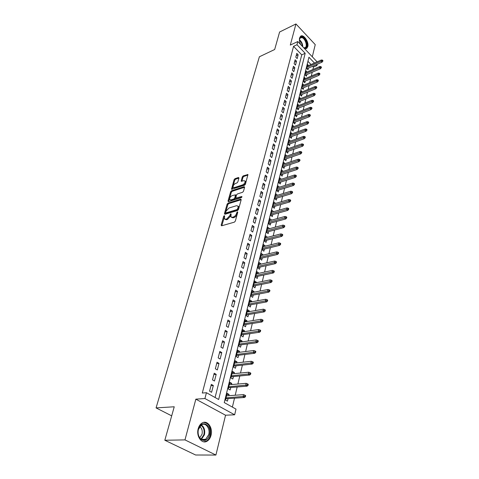 <?xml version="1.0" encoding="UTF-8"?>
<svg xmlns="http://www.w3.org/2000/svg" width="479" height="479" viewBox="0 0 479 479"><rect width="100%" height="100%" fill="white"/><g stroke="black" fill="none" stroke-linecap="round" stroke-linejoin="round"><path stroke-width="0.72" d="M224.298 215.67L223.645 216.388L221.148 225.172L221.609 225.807L234.375 222.154L235.327 221.106L237.764 212.203L237.422 211.772L236.446 213.646C235.866 215.305 234.854 216.418 233.423 216.981L232.351 217.298L230.878 216.855L231.141 214.167L230.806 213.736L229.83 215.598L226.836 218.909L225.783 219.214L224.346 218.789L224.621 216.101L224.298 215.67M224.489 216.568L221.813 225.747M237.65 212.622L237.123 214.167L236.446 213.646M231.016 214.61L230.507 216.119L229.83 215.598M304.476 48.559L306.794 48.355L307.793 46.643C309.2 42.02 303.381 33.644 300.543 36.284L299.573 37.943C299.141 39.925 299.531 42.152 300.74 44.625M198.198 428.747C195.947 436.363 202.048 444.65 207.209 441.093C209.054 439.914 210.329 437.98 211.035 435.285C213.191 427.693 207.156 419.502 201.952 423.083C200.174 424.238 198.923 426.124 198.198 428.747M238.931 178.032L238.458 177.493L235.003 178.667L234.099 179.667L231.507 189.259L244.488 185.277L245.41 184.253L247.936 174.554L243.194 175.883L242.284 176.895L241.206 181.26L243.787 180.673L245.05 180.99C245.29 182.559 244.482 183.852 242.625 184.882L234.381 187.588L233.171 187.277C232.932 185.726 233.728 184.439 235.56 183.409L236.919 182.96L237.829 181.948L238.931 178.032M215.083 397.51L301.74 54.857L293.549 46.337L296.986 44.727L297.812 41.547L317.116 61.851M164.824 440.249L184.978 439.896L215.909 455.05L195.624 455.002L164.824 440.249L174.236 406.779L156.07 407.904L259.378 56.779L274.677 49.499L279.598 32.015L295.944 23.95L290.304 45.086L297.812 41.547M215.909 455.05L225.549 415.221L195.845 399.163L184.978 439.896M195.845 399.163L204.922 398.528L206.437 392.714L218.663 399.492L305.177 53.301L296.986 44.727M293.549 46.337L202.294 393.037L206.437 392.714M228.058 203.096L227.142 204.114L224.423 213.67L224.885 214.281L237.578 210.485L238.518 209.443L241.171 199.755L240.68 199.162L228.058 203.096L228.722 203.617L227.806 204.635L225.082 214.221M227.998 201.114L230.656 191.762L231.567 190.75L244.104 186.666L244.595 187.235L243.494 191.271L242.56 192.301L237.416 193.941L236.494 194.965L235.758 198.108L241.596 196.546L241.925 196.635L241.284 197.677L228.459 201.695L227.998 201.114L228.657 201.629L231.309 192.283L230.656 191.762M312.296 56.785L315.242 44.619L295.944 23.95M308.608 65.587L307.608 64.557L306.668 68.395L308.009 69.772L308.41 68.12M307.063 72.018L306.039 70.976L305.087 74.862L306.434 76.239L306.841 74.568M305.494 78.532L304.446 77.472L303.482 81.412L304.848 82.783L305.255 81.101M303.908 85.13L302.836 84.053L301.86 88.046L303.231 89.417L303.644 87.717M302.303 91.812L301.207 90.723L300.219 94.764L301.602 96.129L302.015 94.411M300.674 98.578L299.555 97.471L298.549 101.566L299.95 102.931L300.369 101.195M299.028 105.434L297.878 104.314L296.866 108.458L298.273 109.823L298.698 108.068M297.357 112.373L296.184 111.242L295.154 115.445L296.573 116.804L297.004 115.032M295.675 119.409L294.465 118.259L293.423 122.516L294.854 123.875L295.292 122.085M293.962 126.54L292.723 125.372L291.669 129.689L293.112 131.036L293.549 129.234M292.232 133.767L290.957 132.581L289.891 136.952L291.346 138.299L291.789 136.479M290.478 141.089L289.172 139.886L288.089 144.317L289.561 145.658L290.005 143.82M288.699 148.508L287.358 147.287L286.262 151.777L287.747 153.118L288.196 151.262M286.903 156.028L285.526 154.789L284.406 159.345L285.909 160.681L286.364 158.8M285.083 163.656L283.664 162.399L282.532 167.009L284.041 168.339L284.502 166.447M283.233 171.386L281.772 170.111L280.628 174.787L282.155 176.11L282.622 174.194M281.365 179.224L279.862 177.925L278.7 182.667L280.239 183.99L280.712 182.05M278.772 190.019L278.299 191.977L276.742 190.66L277.922 185.852L279.467 187.169L277.443 187.798L292.729 183.044L293.902 183.271L293.717 184.086L294.334 184.625L294.525 183.81L293.902 183.271M277.503 195.246L275.479 195.815M277.515 195.204L275.952 193.893L274.76 198.767L276.329 200.078L276.808 198.096M275.509 203.437L273.491 203.946M275.533 203.347L273.958 202.042L272.749 206.988L274.329 208.293L274.814 206.293M273.491 211.742L271.473 212.197M273.521 211.61L271.934 210.311L270.707 215.328L272.306 216.622L272.796 214.604M271.443 220.166L269.426 220.562M271.485 219.993L269.881 218.699L268.635 223.789L270.252 225.076L270.749 223.034M269.366 228.717L267.348 229.046M269.42 228.495L267.797 227.208L266.534 232.375L268.162 233.65L268.665 231.585M267.258 237.392L265.24 237.65M267.324 237.117L265.683 235.842L264.402 241.081L266.049 242.356L266.558 240.266M265.115 246.188L265.192 245.871L263.103 246.386M265.192 245.871L263.54 244.601L262.241 249.918L263.905 251.182L264.414 249.068M262.947 255.121L263.037 254.75L260.935 255.247M263.037 254.75L261.366 253.487L260.043 258.888L261.726 260.139L262.247 258.007M260.738 264.186L260.845 263.761L258.732 264.24M260.845 263.761L259.157 262.51L257.816 267.989L259.516 269.234L260.037 267.072M258.504 273.389L258.618 272.91L256.499 273.371M258.618 272.91L256.918 271.665L255.552 277.227L257.271 278.467L257.798 276.281M256.235 282.73L256.361 282.197L254.229 282.634M256.361 282.197L254.642 280.963L253.259 286.61L254.99 287.837L255.529 285.622M253.924 292.214L254.068 291.621L251.93 292.04M254.068 291.621L252.331 290.4L250.93 296.13L252.678 297.351L253.223 295.112M251.583 301.842L251.744 301.195L249.589 301.59M251.744 301.195L249.984 299.98L248.559 305.8L250.331 307.009L250.882 304.746M249.206 311.625L249.379 310.913L247.218 311.29M249.379 310.913L247.601 309.709L246.158 315.625L247.942 316.817L248.499 314.529M246.793 321.559L246.978 320.786L244.805 321.134M246.978 320.786L245.188 319.595L243.715 325.6L245.523 326.78L246.086 324.463M244.338 331.648L244.541 330.809L242.362 331.139M244.541 330.809L242.727 329.63L241.236 335.731L243.063 336.905L243.631 334.558M241.847 341.898L242.069 340.994L239.871 341.299M242.069 340.994L240.23 339.827L238.716 346.024L240.56 347.185L241.141 344.808M239.314 352.31L239.548 351.341L237.344 351.616M239.548 351.341L237.698 350.191L236.159 356.484L238.021 357.627L238.608 355.226M236.74 362.896L236.991 361.855L234.782 362.106M236.991 361.855L235.123 360.717L233.554 367.112L235.44 368.243L236.033 365.812M234.129 373.65L234.399 372.536L232.171 372.758M234.399 372.536L232.501 371.411L230.908 377.913L232.818 379.033L233.417 376.566M231.471 384.583L231.758 383.398L229.519 383.589M231.758 383.398L229.842 382.284L228.226 388.894L230.154 389.996L230.758 387.499M211.323 384.38L209.568 391.169L211.592 392.301L213.329 385.511L211.323 384.38M214.209 373.201L212.484 379.883L214.478 381.027L216.191 374.356L214.209 373.201M217.047 362.214L215.346 368.782L217.322 369.944L219.005 363.381L217.047 362.214M219.837 351.4L218.167 357.867L220.118 359.04L221.777 352.586L219.837 351.4M222.579 340.767L220.939 347.125L222.873 348.317L224.501 341.964L222.579 340.767M225.28 330.306L223.669 336.563L225.579 337.761L227.178 331.516L225.28 330.306M227.938 320.008L226.351 326.169L228.238 327.379L229.818 321.229L227.938 320.008M230.555 309.877L228.992 315.936L230.86 317.164L232.411 311.111L230.555 309.877M233.129 299.908L231.591 305.871L233.441 307.105L234.967 301.147L233.129 299.908M235.668 290.088L234.147 295.962L235.979 297.208L237.482 291.346L235.668 290.088M238.159 280.425L236.668 286.202L238.476 287.466L239.955 281.688L238.159 280.425M240.62 270.91L239.147 276.599L240.937 277.868L242.398 272.186L240.62 270.91M243.039 261.54L241.59 267.144L243.362 268.42L244.799 262.821L243.039 261.54M245.422 252.307L243.997 257.828L245.745 259.115L247.164 253.601L245.422 252.307M247.769 243.218L246.362 248.655L248.098 249.954L249.493 244.518L247.769 243.218M250.08 234.267L248.697 239.62L250.415 240.925L251.786 235.572L250.08 234.267M252.355 225.441L250.996 230.722L252.696 232.034L254.044 226.759L252.355 225.441M254.6 216.748L253.259 221.951L254.942 223.268L256.271 218.077L254.6 216.748M256.81 208.185L255.487 213.311L257.157 214.634L258.468 209.515L256.81 208.185M258.989 199.743L257.69 204.79L259.337 206.126L260.63 201.084L258.989 199.743M261.139 191.42L259.858 196.402L261.486 197.743L262.761 192.768L261.139 191.42M263.258 183.223L261.989 188.127L263.606 189.474L264.863 184.571L263.258 183.223M265.342 175.134L264.097 179.972L265.695 181.325L266.935 176.494L265.342 175.134M267.402 167.165L266.174 171.937L267.761 173.296L268.982 168.53L267.402 167.165M269.432 159.303L268.216 164.01L269.791 165.375L270.994 160.675L269.432 159.303M271.431 151.556L270.234 156.196L271.791 157.561L272.982 152.927L271.431 151.556M273.407 143.91L272.228 148.484L273.766 149.861L274.94 145.287L273.407 143.91M275.353 136.371L274.186 140.886L275.718 142.263L276.874 137.754L275.353 136.371M277.275 128.935L276.126 133.384L277.64 134.773L278.778 130.324L277.275 128.935M279.167 121.6L278.036 125.989L279.532 127.378L280.658 122.989L279.167 121.6M281.035 114.361L279.916 118.696L281.407 120.085L282.514 115.756L281.035 114.361M282.879 107.224L281.778 111.493L283.251 112.888L284.346 108.619L282.879 107.224M284.7 100.177L283.61 104.392L285.071 105.793L286.155 101.578L284.7 100.177M286.496 93.219L285.418 97.381L286.867 98.782L287.933 94.626L286.496 93.219M288.268 86.358L287.208 90.465L288.639 91.872L289.693 87.765L288.268 86.358M290.017 79.586L288.969 83.639L290.394 85.046L291.43 80.993L290.017 79.586M291.741 72.898L290.711 76.897L292.118 78.311L293.148 74.311L291.741 72.898M293.447 66.3L292.424 70.245L293.825 71.658L294.836 67.713L293.447 66.3M295.13 59.779L294.124 63.677L295.507 65.096L296.507 61.198L295.13 59.779M297.172 58.612L298.16 54.762L296.788 53.343L295.794 57.199L297.172 58.612M232.381 407.09L234.506 398.175M235.207 395.235L237.177 386.978M237.877 384.038L239.799 375.961M240.5 373.021L242.386 365.124M243.087 362.19L244.931 354.466M245.625 351.526L247.427 343.97M248.128 341.042L249.888 333.647M250.589 330.72L252.313 323.487M253.014 320.559L254.702 313.482M255.397 310.56L257.049 303.638M257.744 300.716L259.361 293.938M260.055 291.022L261.636 284.388M262.33 281.478L263.881 274.988M264.576 272.078L266.09 265.725M266.779 262.821L268.264 256.6M268.953 253.702L270.407 247.613M271.096 244.715L272.521 238.752M273.21 235.866L274.599 230.028M275.287 227.142L276.652 221.424M277.341 218.544L278.67 212.945M279.359 210.071L280.664 204.593M281.353 201.719L282.628 196.354M283.311 193.492L284.568 188.229M285.25 185.373L286.478 180.224M287.155 177.368L288.358 172.326M289.041 169.482L290.214 164.537M290.891 161.698L292.046 156.855M292.723 154.022L293.855 149.28M294.531 146.448L295.639 141.802M296.309 138.982L297.393 134.431M298.07 131.617L299.13 127.151M299.8 124.342L300.842 119.972M301.513 117.169L302.53 112.888M303.201 110.092L304.201 105.895M304.866 103.105L305.847 98.991M306.506 96.213L307.47 92.184M308.135 89.405L309.075 85.454M309.733 82.687L310.655 78.813M311.314 76.053L312.218 72.257M312.877 69.503L313.464 67.054L312.691 66.252M311.033 64.527L307.943 61.312M228.764 395.696L229.076 394.433L227.136 393.337L225.489 400.055L227.441 401.145L228.058 398.612M156.07 407.904L171.686 415.85M317.188 64.294L316.888 65.563L316.122 64.755M313.464 67.054L316.888 65.563M314.464 63.018L308.937 57.24L224.256 402.588L236.003 409.102L234.662 414.79L204.922 398.528M225.549 415.221L234.662 414.79M301.74 54.857L305.177 53.301M229.076 394.433L226.824 394.594M213.329 385.511L210.976 385.715M216.191 374.356L213.85 374.59M219.005 363.381L216.676 363.645M221.777 352.586L219.454 352.879M224.501 341.964L222.19 342.287M227.178 331.516L224.879 331.863M229.818 321.229L227.531 321.607M232.411 311.111L230.136 311.512M234.967 301.147L232.698 301.578M237.482 291.346L235.225 291.795M239.955 281.688L237.71 282.161M242.398 272.186L240.159 272.677M244.799 262.821L242.572 263.336M247.164 253.601L244.949 254.139M249.493 244.518L247.284 245.08M251.786 235.572L249.589 236.153M254.044 226.759L251.864 227.357M256.271 218.077L254.098 218.687M258.468 209.515L256.307 210.149M260.63 201.084L258.48 201.731M262.761 192.768L260.618 193.432M264.863 184.571L262.731 185.253M266.935 176.494L264.815 177.194M268.982 168.53L266.869 169.243M270.994 160.675L268.893 161.405M272.982 152.927L270.886 153.669M274.94 145.287L272.856 146.047M276.874 137.754L274.796 138.527M278.778 130.324L276.712 131.102M280.658 122.989L278.604 123.786M282.514 115.756L280.466 116.565M284.346 108.619L282.311 109.44M286.155 101.578L284.125 102.404M287.933 94.626L285.915 95.465M289.693 87.765L287.681 88.615M291.43 80.993L289.43 81.855M293.148 74.311L291.154 75.179M294.836 67.713L292.855 68.593M296.507 61.198L294.531 62.084M298.16 54.762L296.19 55.66M224.968 219.262L226.459 219.735L225.783 219.214M230.507 216.119L227.513 219.424L226.459 219.735M231.507 217.34L233.028 217.819L232.351 217.298M237.123 214.167C236.536 215.825 235.53 216.939 234.099 217.508L233.028 217.819M241.171 199.749L228.722 203.617M225.645 212.478L225.974 212.904L237.105 209.562L238.093 207.641L238.039 206.132L236.536 205.701L228.944 208.018L225.98 211.299L225.645 212.478M225.789 212.916L226.639 213.424L225.974 212.904M238.057 206.174L238.704 206.659L238.764 208.167L237.776 210.089L226.639 213.424M244.589 187.259L232.219 191.277L231.309 192.283M235.937 198.252L236.883 198.761L241.823 197.21M232.141 195.63C230.279 196.653 229.477 197.971 229.728 199.563L230.938 199.899L233.842 198.983L234.764 197.959L235.5 194.827L232.141 195.63M230.201 199.941L231.597 200.42L230.938 199.899M235.979 195.21L235.423 198.486L234.5 199.509L231.597 200.42M233.614 187.636L235.033 188.115L234.381 187.588M245.254 181.158L245.697 181.523C245.943 183.092 245.134 184.391 243.278 185.415L235.033 188.115M247.936 175.033L243.835 176.422L242.925 177.428L241.847 181.313M238.913 178.086L235.644 179.188L234.746 180.188L232.153 189.313M245.398 396.786L245.661 395.642L244.883 395.193L244.619 396.337L245.398 396.786L244.488 397.492L243.087 396.69L243.56 394.636L226.519 395.858M244.619 396.337L226.028 397.869M244.488 397.492L225.807 398.767M243.56 394.636L244.883 395.193M209.527 434.866C207.479 440.417 204.491 441.818 200.557 439.069C198.629 436.974 197.821 434.202 198.132 430.741L198.414 429.214C200.857 418.832 212.353 424.867 209.527 434.866M198.42 429.435L198.156 430.849C197.869 434.052 198.617 436.62 200.402 438.554C202.054 440.081 203.803 440.333 205.641 439.309L208.706 434.669C210.443 428.591 205.605 422.029 201.437 424.897L198.42 429.435M199.701 426.579C201.904 428.238 202.683 430.801 202.036 434.255L199.749 437.788M203.814 441.818L206.527 441.045C208.365 439.872 209.634 437.95 210.335 435.279C211.293 427.633 209.078 423.334 203.707 422.376M299.447 40.47L299.519 39.122C299.908 37.374 300.836 36.703 302.303 37.111C306.782 38.374 308.698 49.529 304.165 48.074L303.955 48.008M303.782 47.828L305.315 47.553C307.668 46.008 305.183 38.524 302.033 37.673L300.309 37.895L299.471 39.452M305.979 48.732L306.243 48.559C309.159 46.643 306.081 37.368 302.171 36.302L300.549 36.278M248.014 385.445L248.272 384.32L247.505 383.865L247.242 384.99L248.014 385.445L247.104 386.164L245.721 385.35L246.188 383.326L229.231 384.775M247.242 384.99L228.746 386.751M247.104 386.164L228.519 387.679M246.188 383.326L247.505 383.865M250.589 374.291L250.84 373.189L250.08 372.728L249.828 373.83L250.589 374.291L249.685 375.021L248.314 374.195L248.775 372.207L231.902 373.865M249.828 373.83L231.423 375.817M249.685 375.021L231.189 376.775M248.775 372.207L250.08 372.728M253.116 363.327L253.367 362.238L252.613 361.771L252.361 362.86L253.116 363.327L252.217 364.064L250.858 363.226L251.313 361.274L234.524 363.142M252.361 362.86L234.057 365.058M252.217 364.064L233.812 366.046M251.313 361.274L252.613 361.771M255.606 352.538L255.852 351.466L255.109 350.993L254.858 352.065L255.606 352.538L254.708 353.286L253.367 352.436L253.816 350.514L237.111 352.586M254.858 352.065L236.65 354.472M254.708 353.286L236.398 355.49M253.816 350.514L255.109 350.993M258.055 341.922L258.295 340.868L257.558 340.395L257.319 341.443L258.055 341.922L257.163 342.677L255.834 341.82L256.277 339.928L239.656 342.198M257.319 341.443L239.201 344.054M257.163 342.677L238.943 345.102M256.277 339.928L257.558 340.395M260.462 331.48L260.702 330.444L259.971 329.959L259.732 330.995L260.462 331.48L259.576 332.246L258.259 331.378L258.696 329.516L242.158 331.971M259.732 330.995L241.709 333.797M259.576 332.246L241.446 334.875M258.696 329.516L259.971 329.959M262.833 321.205L263.067 320.188L262.348 319.697L262.109 320.714L262.833 321.205L261.947 321.978L260.648 321.098L261.073 319.265L244.619 321.906M262.109 320.714L244.176 323.702M261.947 321.978L243.913 324.804M261.073 319.265L262.348 319.697M265.162 311.093L265.396 310.087L264.683 309.596L264.45 310.596L265.162 311.093L264.282 311.871L263.001 310.985L263.42 309.183L247.044 311.997M264.45 310.596L246.613 313.769M264.282 311.871L246.338 314.895M263.42 309.183L264.683 309.596M267.462 301.135L267.689 300.147L266.983 299.65L266.755 300.638L267.462 301.135L266.587 301.92L265.312 301.028L265.725 299.255L249.433 302.237M266.755 300.638L249.008 303.985M266.587 301.92L248.727 305.135M265.725 299.255L266.983 299.65M269.719 291.334L269.946 290.364L269.246 289.861L269.024 290.837L269.719 291.334L268.851 292.124L267.593 291.226L268 289.478L251.786 292.627M269.024 290.837L251.367 294.346M268.851 292.124L251.08 295.519M268 289.478L269.246 289.861M271.946 281.688L272.168 280.73L271.479 280.227L271.258 281.179L271.946 281.688L271.078 282.484L269.833 281.58L270.234 279.856L254.104 283.167M271.258 281.179L253.684 284.861M271.078 282.484L253.397 286.053M270.234 279.856L271.479 280.227M274.138 272.186L274.353 271.246L273.671 270.737L273.455 271.677L274.138 272.186L273.275 272.988L272.042 272.078L272.437 270.384L256.385 273.844M273.455 271.677L255.978 275.515M273.275 272.988L255.678 276.73M272.437 270.384L273.671 270.737M276.299 262.827L276.509 261.905L275.832 261.39L275.617 262.318L276.299 262.827L275.437 263.642L274.216 262.72L274.605 261.049L258.63 264.665M275.617 262.318L258.229 266.306M275.437 263.642L257.924 267.545M274.605 261.049L275.832 261.39M278.419 253.619L278.634 252.702L277.964 252.188L277.754 253.098L278.419 253.619L277.563 254.433L276.359 253.505L276.742 251.858L260.845 255.618M277.754 253.098L260.45 257.235M277.563 254.433L260.139 258.498M276.742 251.858L277.964 252.188M280.514 244.541L280.724 243.637L280.059 243.116L279.85 244.021L280.514 244.541L279.664 245.362L278.467 244.428L278.844 242.805L263.025 246.703M279.85 244.021L262.636 248.302M279.664 245.362L262.324 249.577M278.844 242.805L280.059 243.116M282.58 235.596L282.784 234.71L282.125 234.189L281.921 235.075L282.58 235.596L281.73 236.422L280.544 235.482L280.916 233.89L265.174 237.925M281.921 235.075L264.791 239.494M281.73 236.422L264.474 240.793M280.916 233.89L282.125 234.189M284.61 226.789L284.813 225.914L284.161 225.387L283.957 226.262L284.61 226.789L283.766 227.621L282.592 226.675L282.957 225.1L267.294 229.267M283.957 226.262L266.917 230.818M283.766 227.621L266.593 232.129M282.957 225.1L284.161 225.387M286.61 218.107L286.807 217.244L286.167 216.718L285.969 217.58L286.61 218.107L285.771 218.945L284.61 217.993L284.969 216.442L269.384 220.735M285.969 217.58L269.006 222.262M285.771 218.945L268.683 223.597M284.969 216.442L286.167 216.718M288.586 209.557L288.783 208.706L288.142 208.173L287.945 209.024L288.586 209.557L287.747 210.395L286.598 209.437L286.951 207.91L271.443 212.329M287.945 209.024L271.072 213.832M287.747 210.395L270.743 215.179M286.951 207.91L288.142 208.173M290.531 201.126L290.723 200.288L290.088 199.755L289.897 200.587L290.531 201.126L289.693 201.964L288.556 201.006L288.909 199.504L273.467 204.036M289.897 200.587L273.108 205.521M289.693 201.964L272.773 206.886M288.909 199.504L290.088 199.755M292.447 192.815L292.633 191.989L292.01 191.45L291.819 192.277L292.447 192.815L291.615 193.66L290.49 192.696L290.831 191.211L275.473 195.863M291.819 192.277L275.114 197.324M291.615 193.66L274.772 198.707M290.831 191.211L292.01 191.45M294.334 184.625L293.507 185.475L292.394 184.505L277.09 189.247M293.717 184.086L292.394 184.505L292.729 183.044M293.507 185.475L276.748 190.642M296.196 176.547L296.381 175.745L295.771 175.206L295.585 176.009L296.196 176.547L295.375 177.404L294.268 176.428L294.603 174.985L279.389 179.859M295.585 176.009L279.041 181.278M295.375 177.404L278.718 182.685M294.603 174.985L295.771 175.206M298.034 168.59L298.213 167.8L297.609 167.255L297.423 168.045L298.034 168.59L297.214 169.446L296.118 168.464L296.447 167.045L281.305 172.021M297.423 168.045L280.963 173.422M297.214 169.446L280.676 174.829M296.447 167.045L297.609 167.255M299.842 160.734L300.022 159.956L299.423 159.411L299.243 160.19L299.842 160.734L299.028 161.597L297.944 160.615L298.267 159.214L283.197 164.291M299.243 160.19L282.861 165.674M299.028 161.597L282.61 167.075M298.267 159.214L299.423 159.411M301.632 152.993L301.806 152.226L301.213 151.675L301.034 152.448L301.632 152.993L300.818 153.855L299.74 152.873L300.064 151.49L285.065 156.663M301.034 152.448L284.73 158.028M300.818 153.855L284.508 159.435M300.064 151.49L301.213 151.675M303.393 145.359L303.566 144.604L302.973 144.053L302.8 144.808L303.393 145.359L302.584 146.227L301.519 145.233L301.836 143.874L286.903 149.143M302.8 144.808L286.574 150.49M302.584 146.227L286.388 151.891M301.836 143.874L302.973 144.053M305.129 137.826L305.303 137.084L304.716 136.527L304.542 137.275L305.129 137.826L304.321 138.694L303.267 137.707L303.578 136.359L288.723 141.718M304.542 137.275L288.4 143.047M304.321 138.694L288.238 144.454M303.578 136.359L304.716 136.527M306.841 130.402L307.009 129.659L306.434 129.108L306.261 129.845L306.841 130.402L306.039 131.27L304.991 130.276L305.303 128.947L290.514 134.395M306.261 129.845L290.196 135.707M306.039 131.27L290.058 137.114M305.303 128.947L306.434 129.108M308.53 123.073L308.698 122.343L308.123 121.786L307.955 122.516L308.53 123.073L307.734 123.941L306.698 122.947L307.003 121.636L292.286 127.175M307.955 122.516L291.968 128.468M307.734 123.941L291.861 129.869M307.003 121.636L308.123 121.786M310.2 115.84L310.368 115.122L309.793 114.565L309.632 115.283L310.2 115.84L309.404 116.714L308.38 115.714L308.68 114.421L294.028 120.043M309.632 115.283L293.717 121.319M309.404 116.714L293.633 122.72M308.68 114.421L309.793 114.565M311.847 108.703L312.009 107.997L311.446 107.44L311.278 108.146L311.847 108.703L311.057 109.583L310.033 108.577L310.332 107.302L295.753 113.002M311.278 108.146L295.441 114.265M311.057 109.583L295.387 115.661M310.332 107.302L311.446 107.44M313.47 101.668L313.631 100.967L313.068 100.404L312.907 101.105L313.47 101.668L312.679 102.542L311.673 101.536L311.967 100.279L297.453 106.057M312.907 101.105L297.148 107.302M312.679 102.542L297.112 108.697M311.967 100.279L313.068 100.404M315.074 94.716L315.23 94.028L314.673 93.465L314.517 94.159L315.074 94.716L314.29 95.596L313.284 94.591L313.577 93.351L299.13 99.201M314.517 94.159L298.83 100.428M314.29 95.596L298.812 101.823M313.577 93.351L314.673 93.465M316.655 87.861L316.811 87.178L316.26 86.615L316.104 87.298L316.655 87.861L315.871 88.741L314.883 87.729L315.164 86.507L300.788 92.435M316.104 87.298L300.489 93.645M315.871 88.741L300.495 95.034M315.164 86.507L316.26 86.615M318.218 81.089L318.367 80.418L317.822 79.855L317.667 80.526L318.218 81.089L317.439 81.975L316.451 80.963L316.733 79.753L302.423 85.753M317.667 80.526L302.129 86.95M317.439 81.975L302.153 88.334M316.733 79.753L317.822 79.855M319.756 74.413L319.906 73.748L319.367 73.185L319.212 73.844L319.756 74.413L318.984 75.293L318.008 74.281L318.284 73.089L304.039 79.155M319.212 73.844L303.746 80.334M318.984 75.293L303.788 81.717M318.284 73.089L319.367 73.185M321.277 67.814L321.427 67.162L320.894 66.593L320.738 67.252L321.277 67.814L320.505 68.701L319.541 67.683L319.81 66.509L305.632 72.64M320.738 67.252L305.345 73.808M320.505 68.701L305.404 75.185M319.81 66.509L320.894 66.593M322.78 61.3L322.93 60.653L322.397 60.091L322.247 60.737L322.78 61.3L322.014 62.186L321.05 61.174L321.319 60.007L307.207 66.204M322.247 60.737L306.925 67.359M322.014 62.186L306.997 68.736M321.319 60.007L322.397 60.091M224.322 216.903L223.645 216.388M237.434 213.023L236.764 212.502M230.824 214.981L230.148 214.46M227.513 219.424L226.836 218.909M234.099 217.508L233.423 216.981M221.825 225.681L221.148 225.172M241.2 199.581L240.68 199.162M225.094 214.185L224.423 213.67M227.806 204.635L227.142 204.114M237.776 210.089L237.105 209.562M238.434 209.359L237.764 208.832M238.764 208.167L238.093 207.641M232.219 191.277L231.567 190.75M244.625 187.091L244.104 186.666M236.883 198.761L236.219 198.234M241.961 196.839L241.596 196.546M234.5 199.509L233.842 198.983M235.423 198.486L234.764 197.959M236.171 195.803L235.512 195.276M243.278 185.415L242.625 184.882M241.805 181.331L241.188 180.828M242.925 177.428L242.284 176.895M243.835 176.422L243.194 175.883M247.972 174.871L247.457 174.44M232.123 189.325L231.495 188.822M234.746 180.188L234.099 179.667M235.644 179.188L235.003 178.667M238.955 177.901L238.458 177.493M201.354 424.951C204.222 427.023 205.252 430.298 204.437 434.77L201.419 439.345M201.012 439.075L203.862 434.692C204.653 430.417 203.683 427.262 200.952 425.238M299.447 39.763C301.548 41.499 302.662 43.834 302.782 46.774M302.339 46.307C302.093 43.846 301.123 41.853 299.441 40.308M238.704 206.659L238.039 206.132M236.159 195.354L235.5 194.827M245.697 181.523L245.05 180.99M200.402 438.554L200.557 439.069M201.479 439.381L205.641 439.309M304.644 47.864L305.315 47.553M303.806 47.852L304.165 48.074"/></g></svg>
